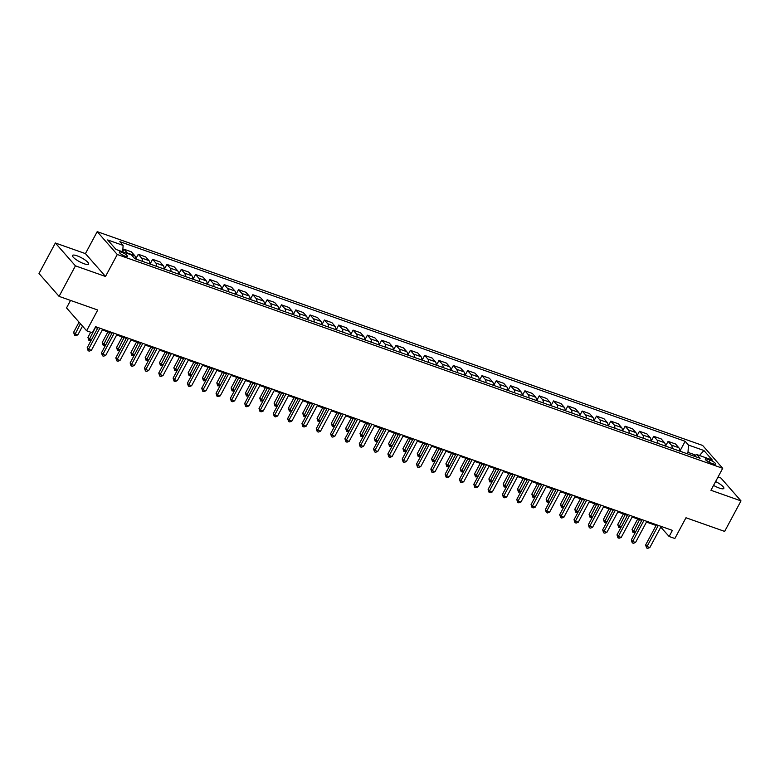 <?xml version="1.0" encoding="UTF-8"?>
<svg xmlns="http://www.w3.org/2000/svg" width="780" height="780" viewBox="0 0 780 780"><rect width="100%" height="100%" fill="white"/><g stroke="black" fill="none" stroke-linecap="round" stroke-linejoin="round"><path stroke-width="1.17" d="M84.045 263.738A9.126 2.194 28.2 0 0 88.618 264.098A9.126 2.194 28.2 0 0 85.342 260.159A9.126 2.194 28.2 0 0 77.103 255.83A9.126 2.194 28.2 0 0 72.53 255.469A9.126 2.194 28.2 0 0 75.806 259.409A9.126 2.194 28.2 0 0 84.045 263.738M713.563 485.374A9.126 2.194 28.2 0 0 719.258 488.056A9.126 2.194 28.2 0 0 723.83 488.416A9.126 2.194 28.2 0 0 715.611 481.552M125.093 256.201A4.563 1.092 28.2 0 0 127.384 256.376A4.563 1.092 28.2 0 0 125.746 254.407A4.563 1.092 28.2 0 0 121.621 252.242A4.563 1.092 28.2 0 0 119.33 252.067A4.563 1.092 28.2 0 0 120.978 254.036A4.563 1.092 28.2 0 0 125.093 256.201M70.551 300.417L66.534 307.905L86.609 330.769L92.342 332.787L95.609 326.693L672.399 530.38L669.123 536.484L674.856 538.502L685.981 517.754L724.639 531.404L741 500.897L720.925 478.033L718.039 477.019M55.361 242.999L39 273.507L59.075 296.371L75.436 265.853L105.505 276.471L117.283 254.504L97.207 231.65L85.43 253.617L55.361 242.999L75.436 265.853M117.283 254.504L722.709 468.312L702.634 445.448L97.207 231.65M710.034 460.083L707.509 459.186A4.426 1.063 28.2 0 0 705.295 459.02A4.426 1.063 28.2 0 0 706.885 460.921A4.426 1.063 28.2 0 0 710.873 463.018L713.398 463.915A4.426 1.063 28.2 0 0 715.611 464.09A4.426 1.063 28.2 0 0 714.022 462.179A4.426 1.063 28.2 0 0 710.034 460.083L708.913 462.16M695.692 455.11L687.999 452.39L688.447 445.039L685.162 441.305L119.837 241.663L123.113 245.398L122.723 251.823M688.447 445.039L703.911 450.499L712.267 460.015L696.803 454.555L693.791 456.076M123.113 245.398L107.65 239.938L116.005 249.454L131.469 254.914L134.755 258.648L700.089 458.299L696.803 454.555M86.609 330.769L97.734 310.021L59.075 296.371M722.709 468.312L710.931 490.279L741 500.897M660.787 527.143L669.123 536.484M95.218 327.415L97.627 328.263M102.326 329.921L111.949 333.323M116.649 334.981L126.272 338.374M130.972 340.041L140.585 343.434M145.285 345.091L154.908 348.494M159.607 350.152L169.221 353.545M173.93 355.212L183.544 358.605M188.243 360.262L197.867 363.665M202.566 365.323L212.179 368.716M216.889 370.383L226.502 373.776M231.202 375.433L240.825 378.836M245.524 380.494L255.138 383.887M259.847 385.554L269.461 388.947M274.16 390.604L283.784 394.007M288.483 395.665L298.096 399.058M302.796 400.725L312.419 404.118M317.119 405.776L326.742 409.178M331.441 410.836L341.055 414.229M345.755 415.886L355.378 419.289M360.077 420.947L369.7 424.34M374.4 426.007L384.014 429.4M388.713 431.057L398.336 434.46M403.036 436.118L412.659 439.51M417.358 441.178L426.972 444.571M431.671 446.228L441.295 449.631M445.994 451.288L455.618 454.681M460.317 456.349L469.93 459.742M474.63 461.399L484.253 464.802M488.953 466.459L498.576 469.852M503.275 471.52L512.889 474.913M517.588 476.57L527.212 479.973M531.911 481.63L541.525 485.023M546.234 486.681L555.847 490.084M560.547 491.741L570.17 495.144M574.87 496.802L584.483 500.194M589.192 501.852L598.806 505.255M603.505 506.912L613.129 510.305M617.828 511.973L627.442 515.365M632.151 517.023L641.764 520.426M646.464 522.083L656.087 525.476M687.258 453.765L687.999 452.39M661.372 526.481L660.982 527.212M685.162 441.305L679.877 451.162M679.585 451.055A5.704 2.993 -70.5 0 0 678.824 447.74L675.538 444.005L668.099 441.373L665.554 446.101M127.627 253.559A5.704 2.993 -70.5 0 0 127.237 252.954L123.962 249.21L122.743 251.472M123.962 249.21L131.401 251.843L134.686 255.577A5.704 2.993 -70.5 0 1 135.447 258.892M142.321 261.319A5.704 2.993 -70.5 0 0 141.56 258.005L138.274 254.27L135.739 258.999M138.274 254.27L145.724 256.903L149.009 260.637A5.704 2.993 -70.5 0 1 149.77 263.952M156.643 266.38A5.704 2.993 -70.5 0 0 155.883 263.065L152.597 259.331L150.062 264.059M152.597 259.331L160.046 261.953L163.322 265.697A5.704 2.993 -70.5 0 1 164.083 269.012M170.957 271.44A5.704 2.993 -70.5 0 0 170.196 268.125L166.92 264.381L164.385 269.11M166.92 264.381L174.359 267.014L177.645 270.748A5.704 2.993 -70.5 0 1 178.405 274.063M185.279 276.49A5.704 2.993 -70.5 0 0 184.519 273.175L181.233 269.441L178.698 274.17M181.233 269.441L188.682 272.074L191.968 275.808A5.704 2.993 -70.5 0 1 192.728 279.123M199.602 281.551A5.704 2.993 -70.5 0 0 198.841 278.236L195.556 274.502L193.021 279.23M195.556 274.502L203.005 277.124L206.281 280.868A5.704 2.993 -70.5 0 1 207.041 284.183M213.915 286.611A5.704 2.993 -70.5 0 0 213.155 283.296L209.878 279.552L207.344 284.281M209.878 279.552L217.318 282.185L220.603 285.919A5.704 2.993 -70.5 0 1 221.364 289.234M228.238 291.661A5.704 2.993 -70.5 0 0 227.477 288.346L224.191 284.612L221.656 289.341M224.191 284.612L231.641 287.245L234.926 290.979A5.704 2.993 -70.5 0 1 235.687 294.294M242.551 296.722A5.704 2.993 -70.5 0 0 241.8 293.407L238.514 289.673L235.979 294.401M238.514 289.673L245.963 292.295L249.239 296.039A5.704 2.993 -70.5 0 1 250 299.354M256.873 301.782A5.704 2.993 -70.5 0 0 256.113 298.467L252.837 294.723L250.302 299.452M252.837 294.723L260.276 297.356L263.562 301.09A5.704 2.993 -70.5 0 1 264.322 304.405M271.196 306.832A5.704 2.993 -70.5 0 0 270.436 303.517L267.15 299.783L264.615 304.512M267.15 299.783L274.599 302.416L277.885 306.15A5.704 2.993 -70.5 0 1 278.635 309.465M285.509 311.893A5.704 2.993 -70.5 0 0 284.758 308.578L281.473 304.834L278.938 309.572M281.473 304.834L288.922 307.466L292.198 311.21A5.704 2.993 -70.5 0 1 292.958 314.525M299.832 316.943A5.704 2.993 -70.5 0 0 299.072 313.638L295.796 309.894L293.251 314.623M295.796 309.894L303.235 312.526L306.52 316.261A5.704 2.993 -70.5 0 1 307.281 319.576M314.155 322.003A5.704 2.993 -70.5 0 0 313.394 318.689L310.108 314.954L307.573 319.683M310.108 314.954L317.558 317.577L320.843 321.321A5.704 2.993 -70.5 0 1 321.594 324.636M328.468 327.064A5.704 2.993 -70.5 0 0 327.717 323.749L324.431 320.005L321.896 324.743M324.431 320.005L331.88 322.637L335.156 326.381A5.704 2.993 -70.5 0 1 335.917 329.686M342.79 332.114A5.704 2.993 -70.5 0 0 342.03 328.799L338.754 325.065L336.209 329.794M338.754 325.065L346.193 327.697L349.479 331.432A5.704 2.993 -70.5 0 1 350.24 334.747M357.113 337.174A5.704 2.993 -70.5 0 0 356.353 333.86L353.067 330.125L350.532 334.854M353.067 330.125L360.516 332.748L363.802 336.492A5.704 2.993 -70.5 0 1 364.552 339.807M371.426 342.235A5.704 2.993 -70.5 0 0 370.675 338.92L367.39 335.176L364.855 339.904M367.39 335.176L374.839 337.808L378.115 341.543A5.704 2.993 -70.5 0 1 378.875 344.857M385.749 347.285A5.704 2.993 -70.5 0 0 384.988 343.97L381.712 340.236L379.168 344.965M381.712 340.236L389.152 342.869L392.438 346.603A5.704 2.993 -70.5 0 1 393.198 349.918M400.072 352.346A5.704 2.993 -70.5 0 0 399.311 349.031L396.026 345.296L393.49 350.025M396.026 345.296L403.474 347.919L406.76 351.663A5.704 2.993 -70.5 0 1 407.511 354.978M414.385 357.406A5.704 2.993 -70.5 0 0 413.634 354.091L410.348 350.347L407.813 355.075M410.348 350.347L417.797 352.979L421.073 356.714A5.704 2.993 -70.5 0 1 421.834 360.029M428.707 362.456A5.704 2.993 -70.5 0 0 427.947 359.141L424.661 355.407L422.126 360.136M424.661 355.407L432.11 358.04L435.396 361.774A5.704 2.993 -70.5 0 1 436.156 365.089M443.03 367.517A5.704 2.993 -70.5 0 0 442.27 364.202L438.984 360.467L436.449 365.196M438.984 360.467L446.433 363.09L449.719 366.834A5.704 2.993 -70.5 0 1 450.469 370.149M457.343 372.577A5.704 2.993 -70.5 0 0 456.583 369.262L453.307 365.518L450.772 370.247M453.307 365.518L460.746 368.15L464.032 371.885A5.704 2.993 -70.5 0 1 464.792 375.2M471.666 377.627A5.704 2.993 -70.5 0 0 470.906 374.312L467.62 370.578L465.085 375.307M467.62 370.578L475.069 373.21L478.354 376.945A5.704 2.993 -70.5 0 1 479.115 380.26M485.989 382.688A5.704 2.993 -70.5 0 0 485.228 379.373L481.942 375.638L479.407 380.367M481.942 375.638L489.392 378.261L492.668 382.005A5.704 2.993 -70.5 0 1 493.428 385.32M500.302 387.748A5.704 2.993 -70.5 0 0 499.541 384.433L496.265 380.689L493.73 385.418M496.265 380.689L503.704 383.321L506.99 387.055A5.704 2.993 -70.5 0 1 507.751 390.37M514.625 392.798A5.704 2.993 -70.5 0 0 513.864 389.483L510.578 385.749L508.043 390.478M510.578 385.749L518.027 388.381L521.313 392.116A5.704 2.993 -70.5 0 1 522.073 395.431M528.947 397.858A5.704 2.993 -70.5 0 0 528.187 394.543L524.901 390.799L522.366 395.538M524.901 390.799L532.35 393.432L535.626 397.176A5.704 2.993 -70.5 0 1 536.386 400.491M543.26 402.909A5.704 2.993 -70.5 0 0 542.5 399.604L539.224 395.86L536.689 400.589M539.224 395.86L546.663 398.492L549.949 402.226A5.704 2.993 -70.5 0 1 550.709 405.541M557.583 407.969A5.704 2.993 -70.5 0 0 556.822 404.654L553.537 400.92L551.002 405.649M553.537 400.92L560.986 403.543L564.271 407.287A5.704 2.993 -70.5 0 1 565.032 410.602M571.896 413.029A5.704 2.993 -70.5 0 0 571.145 409.715L567.859 405.97L565.325 410.709M567.859 405.97L575.308 408.603L578.584 412.347A5.704 2.993 -70.5 0 1 579.345 415.652M586.219 418.08A5.704 2.993 -70.5 0 0 585.458 414.765L582.182 411.031L579.647 415.76M582.182 411.031L589.621 413.663L592.907 417.398A5.704 2.993 -70.5 0 1 593.668 420.712M600.542 423.14A5.704 2.993 -70.5 0 0 599.781 419.825L596.495 416.091L593.96 420.82M596.495 416.091L603.944 418.714L607.23 422.458A5.704 2.993 -70.5 0 1 607.99 425.773M614.855 428.2A5.704 2.993 -70.5 0 0 614.104 424.885L610.818 421.142L608.283 425.87M610.818 421.142L618.267 423.774L621.543 427.508A5.704 2.993 -70.5 0 1 622.303 430.823M629.177 433.251A5.704 2.993 -70.5 0 0 628.417 429.936L625.141 426.202L622.606 430.93M625.141 426.202L632.58 428.834L635.866 432.569A5.704 2.993 -70.5 0 1 636.626 435.883M643.5 438.311A5.704 2.993 -70.5 0 0 642.74 434.996L639.454 431.262L636.919 435.991M639.454 431.262L646.903 433.885L650.188 437.629A5.704 2.993 -70.5 0 1 650.939 440.944M657.813 443.372A5.704 2.993 -70.5 0 0 657.062 440.056L653.776 436.312L651.242 441.041M653.776 436.312L661.225 438.945L664.501 442.679A5.704 2.993 -70.5 0 1 665.262 445.994M672.136 448.422A5.704 2.993 -70.5 0 0 671.375 445.107L668.099 441.373M699.514 455.51L703.911 450.499M105.505 276.471L85.43 253.617M656.477 524.755L645.625 544.976L646.99 546.526L658.31 525.398M649.847 547.531L647.731 548.35L646.591 547.95L646.99 546.526L649.847 547.531L661.177 526.412M646.591 547.95L645.625 544.976M637.718 518.992L632.063 529.532L633.418 531.073L635.632 531.853M639.551 519.646L633.019 532.506L632.063 529.532M635.31 532.467L633.019 532.506M642.154 519.694L631.312 539.926L632.668 541.466L643.987 520.348M635.534 542.48L633.418 543.299L632.268 542.89L632.668 541.466L635.534 542.48L646.854 521.362M632.268 542.89L631.312 539.926M627.832 514.644L616.99 534.865L618.345 536.406L629.675 515.288M621.212 537.42L619.096 538.239L617.945 537.839L618.345 536.406L621.212 537.42L632.531 516.301M617.945 537.839L616.99 534.865M613.519 509.584L602.667 529.805L604.032 531.356L615.352 510.237M606.889 532.36L604.773 533.179L603.632 532.779L604.032 531.356L606.889 532.36L618.218 511.241M603.632 532.779L602.667 529.805M623.395 513.932L617.75 524.472L619.106 526.022L621.319 526.802M625.228 514.585L618.706 527.446L617.75 524.472M620.987 527.407L618.706 527.446M609.073 508.882L603.428 519.422L604.783 520.962L606.996 521.742M610.916 509.525L604.383 522.385L603.428 519.422M606.664 522.356L604.383 522.385M594.76 503.822L589.105 514.361L590.46 515.902L592.673 516.692M596.593 504.475L590.06 517.335L589.105 514.361M592.351 517.296L590.06 517.335M599.196 504.524L588.354 524.755L589.709 526.295L601.029 505.177M592.576 527.309L590.46 528.128L589.309 527.719L589.709 526.295L592.576 527.309L603.895 506.191M589.309 527.719L588.354 524.755M580.437 498.771L574.792 509.301L576.147 510.851L578.36 511.631M582.28 499.415L575.747 512.275L574.792 509.301M578.029 512.236L575.747 512.275M584.873 499.473L574.031 519.694L575.386 521.235L586.716 500.117M578.253 522.249L576.137 523.068L574.987 522.668L575.386 521.235L578.253 522.249L589.582 501.13M574.987 522.668L574.031 519.694M566.114 493.711L560.469 504.25L561.824 505.791L564.038 506.571M567.957 494.354L561.425 507.214L560.469 504.25M563.706 507.185L561.425 507.214M570.56 494.413L559.718 514.634L561.073 516.184L572.393 495.066M563.93 517.189L561.815 518.017L560.674 517.608L561.073 516.184L563.93 517.189L575.26 496.07M560.674 517.608L559.718 514.634M551.801 488.651L546.146 499.19L547.501 500.731L549.715 501.52M553.634 489.304L547.111 502.164L546.146 499.19M549.393 502.125L547.111 502.164M556.237 489.352L545.395 509.584L546.751 511.124L558.071 490.006M549.617 512.138L547.501 512.957L546.351 512.548L546.751 511.124L549.617 512.138L560.937 491.02M546.351 512.548L545.395 509.584M537.478 483.6L531.833 494.13L533.188 495.68L535.402 496.46M539.321 484.244L532.789 497.104L531.833 494.13M535.07 497.065L532.789 497.104M541.915 484.302L531.073 504.524L532.428 506.064L543.758 484.945M535.294 507.078L533.179 507.897L532.028 507.497L532.428 506.064L535.294 507.078L546.624 485.959M532.028 507.497L531.073 504.524M523.156 478.54L517.51 489.079L518.866 490.62L521.079 491.4M524.999 479.183L518.466 492.043L517.51 489.079M520.757 492.014L518.466 492.043M527.602 479.242L516.76 499.463L518.115 501.014L529.435 479.895M520.972 502.027L518.856 502.846L517.715 502.437L518.115 501.014L520.972 502.027L532.301 480.899M517.715 502.437L516.76 499.463M508.843 473.479L503.188 484.019L504.543 485.569L506.756 486.349M510.676 474.133L504.153 486.993L503.188 484.019M506.434 486.954L504.153 486.993M513.279 474.181L502.437 494.413L503.792 495.953L515.122 474.835M506.659 496.967L504.543 497.786L503.392 497.377L503.792 495.953L506.659 496.967L517.978 475.849M503.392 497.377L502.437 494.413M494.52 468.429L488.875 478.959L490.23 480.509L492.443 481.289M496.363 469.072L489.83 481.933L488.875 478.959M492.112 481.894L489.83 481.933M498.956 469.131L488.114 489.352L489.469 490.893L500.799 469.774M492.336 491.907L490.22 492.726L489.07 492.326L489.469 490.893L492.336 491.907L503.666 470.788M489.07 492.326L488.114 489.352M480.207 463.369L474.552 473.909L475.907 475.449L478.12 476.229M482.04 464.022L475.507 476.882L474.552 473.909M477.799 476.843L475.507 476.882M484.643 464.071L473.801 484.292L475.156 485.842L486.476 464.724M478.013 486.856L475.898 487.675L474.757 487.266L475.156 485.842L478.013 486.856L489.343 465.728M474.757 487.266L473.801 484.292M465.884 458.308L460.229 468.848L461.584 470.398L463.798 471.178M467.717 458.962L461.194 471.822L460.229 468.848M463.476 471.783L461.194 471.822M470.32 459.02L459.478 479.242L460.834 480.782L472.163 459.664M463.7 481.796L461.584 482.615L460.434 482.215L460.834 480.782L463.7 481.796L475.02 460.678M460.434 482.215L459.478 479.242M451.561 453.258L445.916 463.798L447.272 465.338L449.485 466.118M453.404 453.901L446.872 466.762L445.916 463.798M449.153 466.732L446.872 466.762M455.998 453.96L445.156 474.181L446.511 475.732L457.84 454.603M449.377 476.736L447.262 477.555L446.121 477.155L446.511 475.732L449.377 476.736L460.707 455.618M446.121 477.155L445.156 474.181M437.248 448.198L431.594 458.738L432.949 460.278L435.162 461.058M439.081 448.851L432.549 461.711L431.594 458.738M434.84 461.672L432.549 461.711M441.685 448.9L430.843 469.121L432.198 470.671L443.518 449.553M435.055 471.685L432.939 472.505L431.798 472.095L432.198 470.671L435.055 471.685L446.384 450.557M431.798 472.095L430.843 469.121M422.926 443.137L417.271 453.677L418.636 455.227L420.839 456.007M424.759 443.791L418.236 456.651L417.271 453.677M420.517 456.612L418.236 456.651M427.362 443.849L416.52 464.071L417.875 465.611L429.205 444.493M420.742 466.625L418.626 467.444L417.476 467.044L417.875 465.611L420.742 466.625L432.061 445.507M417.476 467.044L416.52 464.071M408.603 438.087L402.958 448.627L404.313 450.167L406.526 450.947M410.446 438.731L403.913 451.591L402.958 448.627M406.195 451.561L403.913 451.591M413.049 438.789L402.197 459.01L403.552 460.561L414.882 439.433M406.419 461.565L404.303 462.384L403.162 461.984L403.552 460.561L406.419 461.565L417.748 440.447M403.162 461.984L402.197 459.01M394.29 433.027L388.635 443.566L389.99 445.107L392.203 445.887M396.123 433.68L389.59 446.54L388.635 443.566M391.882 446.501L389.59 446.54M398.726 433.729L387.884 453.96L389.24 455.5L400.559 434.382M392.106 456.514L389.981 457.334L388.84 456.924L389.24 455.5L392.106 456.514L403.426 435.396M388.84 456.924L387.884 453.96M379.967 427.966L374.312 438.506L375.677 440.056L377.881 440.837M381.8 428.62L375.277 441.48L374.312 438.506M377.559 441.441L375.277 441.48M384.404 428.678L373.561 448.9L374.917 450.44L386.246 429.322M377.783 451.454L375.668 452.273L374.517 451.873L374.917 450.44L377.783 451.454L389.103 430.336M374.517 451.873L373.561 448.9M365.644 422.916L359.999 433.456L361.354 434.996L363.568 435.776M367.487 423.56L360.955 436.42L359.999 433.456M363.236 436.39L360.955 436.42M370.09 423.618L359.239 443.84L360.594 445.39L371.923 424.271M363.46 446.394L361.345 447.213L360.204 446.813L360.594 445.39L363.46 446.394L374.79 425.276M360.204 446.813L359.239 443.84M351.331 417.856L345.677 428.395L347.032 429.936L349.245 430.726M353.165 418.509L346.632 431.369L345.677 428.395M348.923 431.33L346.632 431.369M355.768 418.558L344.926 438.789L346.281 440.329L357.601 419.211M349.148 441.344L347.022 442.162L345.881 441.753L346.281 440.329L349.148 441.344L360.467 420.225M345.881 441.753L344.926 438.789M337.009 412.805L331.354 423.335L332.719 424.885L334.932 425.665M338.842 413.449L332.319 426.309L331.354 423.335M334.601 426.27L332.319 426.309M341.445 413.507L330.603 433.729L331.958 435.269L343.288 414.151M334.825 436.283L332.709 437.102L331.558 436.702L331.958 435.269L334.825 436.283L346.144 415.165M331.558 436.702L330.603 433.729M322.686 407.745L317.041 418.285L318.396 419.825L320.609 420.605M324.529 408.389L317.996 421.249L317.041 418.285M320.278 421.219L317.996 421.249M327.132 408.447L316.28 428.668L317.645 430.219L328.965 409.1M320.502 431.223L318.386 432.052L317.245 431.642L317.645 430.219L320.502 431.223L331.831 410.104M317.245 431.642L316.28 428.668M308.373 402.685L302.718 413.224L304.073 414.765L306.286 415.555M310.206 403.338L303.673 416.198L302.718 413.224M305.965 416.159L303.673 416.198M312.809 403.387L301.967 423.618L303.322 425.159L314.642 404.04M306.189 426.173L304.064 426.991L302.923 426.582L303.322 425.159L306.189 426.173L317.509 405.054M302.923 426.582L301.967 423.618M294.05 397.634L288.405 408.164L289.76 409.715L291.974 410.494M295.883 398.278L289.36 411.138L288.405 408.164M291.642 411.099L289.36 411.138M298.486 398.336L287.644 418.558L289 420.098L300.329 398.98M291.866 421.112L289.75 421.931L288.6 421.531L289 420.098L291.866 421.112L303.186 399.994M288.6 421.531L287.644 418.558M279.727 392.574L274.082 403.114L275.438 404.654L277.651 405.434M281.57 393.218L275.038 406.078L274.082 403.114M277.319 406.048L275.038 406.078M284.173 393.276L273.322 413.498L274.687 415.048L286.006 393.929M277.543 416.062L275.428 416.881L274.287 416.471L274.687 415.048L277.543 416.062L288.873 394.933M274.287 416.471L273.322 413.498M265.415 387.514L259.76 398.053L261.115 399.604L263.328 400.384M267.248 388.167L260.715 401.027L259.76 398.053M263.006 400.988L260.715 401.027M269.851 388.216L259.009 408.447L260.364 409.988L271.684 388.869M263.231 411.002L261.115 411.82L259.964 411.411L260.364 409.988L263.231 411.002L274.55 389.883M259.964 411.411L259.009 408.447M251.092 382.463L245.447 392.993L246.802 394.543L249.015 395.323M252.925 383.107L246.402 395.967L245.447 392.993M248.684 395.928L246.402 395.967M255.528 383.165L244.686 403.387L246.041 404.937L257.371 383.809M248.908 405.941L246.792 406.76L245.641 406.36L246.041 404.937L248.908 405.941L260.227 384.823M245.641 406.36L244.686 403.387M236.769 377.403L231.124 387.943L232.479 389.483L234.692 390.263M238.612 378.056L232.079 390.916L231.124 387.943M234.361 390.877L232.079 390.916M241.215 378.105L230.363 398.327L231.728 399.877L243.048 378.758M234.585 400.891L232.469 401.71L231.328 401.3L231.728 399.877L234.585 400.891L245.915 379.762M231.328 401.3L230.363 398.327M222.456 372.343L216.801 382.882L218.156 384.433L220.37 385.213M224.289 372.996L217.756 385.856L216.801 382.882M220.048 385.817L217.756 385.856M226.892 373.055L216.05 393.276L217.405 394.816L228.725 373.698M220.272 395.831L218.156 396.649L217.006 396.25L217.405 394.816L220.272 395.831L231.592 374.712M217.006 396.25L216.05 393.276M208.133 367.292L202.488 377.832L203.843 379.373L206.056 380.152M209.976 367.936L203.444 380.796L202.488 377.832M205.725 380.767L203.444 380.796M212.57 367.994L201.727 388.216L203.083 389.766L214.412 368.638M205.949 390.77L203.833 391.589L202.683 391.19L203.083 389.766L205.949 390.77L217.279 369.652M202.683 391.19L201.727 388.216M193.81 362.232L188.165 372.772L189.52 374.312L191.734 375.092M195.653 362.885L189.121 375.745L188.165 372.772M191.412 375.706L189.121 375.745M198.256 362.934L187.415 383.156L188.77 384.706L200.089 363.587M191.626 385.72L189.511 386.539L188.37 386.129L188.77 384.706L191.626 385.72L202.956 364.591M188.37 386.129L187.415 383.156M179.498 357.172L173.843 367.712L175.198 369.262L177.411 370.042M181.33 357.825L174.808 370.685L173.843 367.712M177.089 370.646L174.808 370.685M183.934 357.883L173.092 378.105L174.447 379.645L185.767 358.527M177.314 380.659L175.198 381.478L174.047 381.079L174.447 379.645L177.314 380.659L188.633 359.541M174.047 381.079L173.092 378.105M165.175 352.121L159.53 362.661L160.885 364.202L163.098 364.981M167.018 352.765L160.485 365.625L159.53 362.661M162.767 365.596L160.485 365.625M169.611 352.823L158.769 373.045L160.124 374.595L171.454 353.467M162.991 375.599L160.875 376.418L159.724 376.019L160.124 374.595L162.991 375.599L174.32 354.481M159.724 376.019L158.769 373.045M150.862 347.061L145.207 357.601L146.562 359.141L148.775 359.921M152.695 347.714L146.162 360.575L145.207 357.601M148.453 360.535L146.162 360.575M155.298 347.763L144.456 367.994L145.811 369.535L157.131 348.416M148.668 370.549L146.552 371.368L145.411 370.958L145.811 369.535L148.668 370.549L159.998 349.43M145.411 370.958L144.456 367.994M136.539 342.001L130.884 352.54L132.239 354.091L134.453 354.871M138.372 342.654L131.849 355.514L130.884 352.54M134.131 355.475L131.849 355.514M140.975 342.712L130.133 362.934L131.489 364.474L142.818 343.356M134.355 365.488L132.239 366.308L131.089 365.908L131.489 364.474L134.355 365.488L145.675 344.37M131.089 365.908L130.133 362.934M122.216 336.95L116.571 347.49L117.926 349.031L120.139 349.81M124.059 337.594L117.526 350.454L116.571 347.49M119.808 350.425L117.526 350.454M126.653 337.652L115.811 357.874L117.166 359.424L128.495 338.305M120.032 360.428L117.916 361.247L116.776 360.848L117.166 359.424L120.032 360.428L131.362 339.31M116.776 360.848L115.811 357.874M107.903 331.89L102.248 342.43L103.603 343.97L105.817 344.76M109.736 332.543L103.204 345.404L102.248 342.43M105.495 345.365L103.204 345.404M112.34 332.592L101.497 352.823L102.853 354.364L114.172 333.245M105.71 355.378L103.594 356.197L102.453 355.787L102.853 354.364L105.71 355.378L117.039 334.259M102.453 355.787L101.497 352.823M90.694 332.212L87.925 337.369L89.281 338.92L91.494 339.7M95.413 327.483L88.891 340.343L87.925 337.369M91.172 340.304L88.891 340.343M98.017 327.541L87.175 347.763L88.53 349.303L99.859 328.185M91.396 350.317L89.281 351.136L88.13 350.737L88.53 349.303L91.396 350.317L102.716 329.199M88.13 350.737L87.175 347.763M79.053 322.159L73.612 332.319L74.968 333.86L77.834 334.873L82.524 326.118M80.408 323.71L74.568 335.283L73.612 332.319M77.834 334.873L75.709 335.692L74.568 335.283M671.375 445.107L678.824 447.74M657.062 440.056L664.501 442.679M642.74 434.996L650.188 437.629M628.417 429.936L635.866 432.569M614.104 424.885L621.543 427.508M599.781 419.825L607.23 422.458M585.458 414.765L592.907 417.398M571.145 409.715L578.584 412.347M556.822 404.654L564.271 407.287M542.5 399.604L549.949 402.226M528.187 394.543L535.626 397.176M513.864 389.483L521.313 392.116M499.541 384.433L506.99 387.055M485.228 379.373L492.668 382.005M470.906 374.312L478.354 376.945M456.583 369.262L464.032 371.885M442.27 364.202L449.719 366.834M427.947 359.141L435.396 361.774M413.634 354.091L421.073 356.714M399.311 349.031L406.76 351.663M384.988 343.97L392.438 346.603M370.675 338.92L378.115 341.543M356.353 333.86L363.802 336.492M342.03 328.799L349.479 331.432M327.717 323.749L335.156 326.381M313.394 318.689L320.843 321.321M299.072 313.638L306.52 316.261M284.758 308.578L292.198 311.21M270.436 303.517L277.885 306.15M256.113 298.467L263.562 301.09M241.8 293.407L249.239 296.039M227.477 288.346L234.926 290.979M213.155 283.296L220.603 285.919M198.841 278.236L206.281 280.868M184.519 273.175L191.968 275.808M170.196 268.125L177.645 270.748M155.883 263.065L163.322 265.697M141.56 258.005L149.009 260.637M127.237 252.954L134.686 255.577M706.66 460.765L707.509 459.186"/></g></svg>
